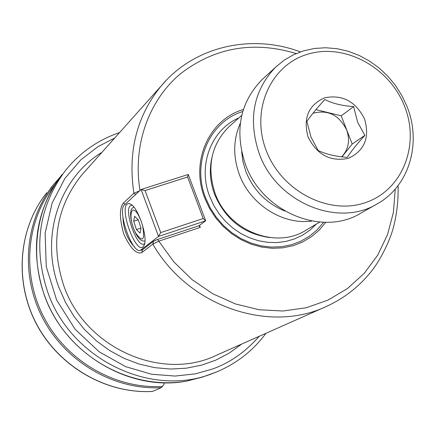 <?xml version="1.0" encoding="UTF-8"?>
<svg xmlns="http://www.w3.org/2000/svg" width="435" height="435" viewBox="0 0 435 435"><rect width="100%" height="100%" fill="white"/><g stroke="black" fill="none" stroke-linecap="round" stroke-linejoin="round"><path stroke-width="0.65" d="M241.659 151.82L242.991 161.809L245.889 171.607C253.54 190.421 266.546 203.569 284.903 211.046M311.808 221.062C282.636 225.096 250.234 204.439 239.359 174.5C232.888 156.524 233.209 139.412 240.327 123.165M230.452 125.394L228.843 126.824C211.116 144.877 206.533 167.051 215.102 193.352C228.157 230.909 276.024 249.788 306.202 230.066L319.692 222.095M243.377 109.495C209.148 119.386 190.138 161.396 204.678 197.941L209.414 208.202L215.575 217.728L223.024 226.276L231.578 233.644L241.017 239.663L251.115 244.165L261.62 247.069L272.277 248.309L282.832 247.847L293.032 245.731L302.635 241.996L311.422 236.76L319.192 230.153L325.766 222.334M242.746 111.545C209.648 121.566 191.487 162.391 205.592 197.854L210.192 207.838L216.184 217.114L223.416 225.444L231.714 232.638L240.881 238.521L250.69 242.953L260.902 245.829L271.277 247.096L281.559 246.727L291.504 244.742L300.895 241.197L309.497 236.189L317.131 229.838L323.624 222.307M265.943 333.302C253.154 350.588 236.732 363.453 216.679 371.892L202.563 377.058L186.381 381.18C137.128 389.57 82.481 363.725 55.207 318.072C27.835 272.462 31.244 212.987 62.085 174.506C35.626 209.839 29.645 249.891 44.152 294.674C64.347 353.34 129.211 392.033 186.599 381.136M140.445 250.332L142.506 249.799L153.555 241.213L157.568 239.478L198.974 225.749L200.269 227.391L158.824 241.159L152.826 244.117L141.788 252.632C136.378 254.508 130.375 248.32 123.79 234.063C119.424 218.734 119.288 208.387 123.388 203.014L133.893 193.211L139.532 190.927M200.269 227.391L199.496 225.346M152.522 391.413C106.635 394.023 59.176 366.803 36.584 324.075C13.958 281.347 18.569 227.962 46.703 192.781C18.487 228.07 13.904 281.483 36.491 324.151C59.051 366.825 106.439 394.039 152.408 391.44L161.363 387.65L162.472 386.405C115.808 389.314 67.322 361.632 44.294 318.056C21.228 274.49 26.084 220.077 54.941 184.522M162.472 386.405L164.136 384.062L163.886 382.778M122.898 217.087C123.475 229.528 127.379 239.516 134.605 247.047M157.568 239.478L173.793 261.837L192.031 279.602L212.856 293.804L235.52 303.967L259.189 309.753L283.027 311.009L306.196 307.752L327.914 300.15L347.467 288.535L364.236 273.354L377.721 255.16L387.536 234.585L393.419 212.323L395.241 189.089M127.112 204.097L128.847 203.46L131.017 204.303C138.732 208.708 148.058 237.804 144.154 245.258L143.001 246.906C135.774 253.703 119.522 209.806 127.112 204.097M132.137 205.195L130.299 205.722C123.872 210.371 136.65 247.058 143.686 244.133L144.665 243.535M124.464 204.874C116.961 210.415 132.093 253.801 140.342 250.364L158.547 236.406L141.076 189.502L124.464 204.874M198.936 225.76L205.684 220.801L158.547 236.406L160.722 232.589L203.21 218.555L187.577 176.991L145.056 190.568L160.722 232.589M145.056 190.568L141.076 189.502L188.252 174.462L205.684 220.801L203.21 218.555M188.252 174.462L187.577 176.991M376.634 204.184L361.132 212.981C322.754 237.064 262.251 212.329 245.422 164.403C234.427 131.125 239.81 103.024 261.565 80.094L263.686 78.148M406.948 106.39C421.83 142.718 409.406 185.816 377.71 203.575C338.517 228.19 276.519 202.721 259.189 153.56C247.868 119.429 253.322 90.649 275.545 67.218L284.033 60.264L293.505 54.756L303.755 50.797L314.57 48.448L325.733 47.747L337.027 48.693L348.217 51.265L359.098 55.397L369.451 61.009L379.075 67.974L387.797 76.168L395.442 85.423L401.869 95.559L406.948 106.39M404.566 106.281C420.161 145.062 402.538 190.22 365.487 202.601C328.681 215.581 281.391 191.117 266.193 150.428C250.429 109.919 270.706 64.799 307.893 54.147C344.868 42.896 389.504 67.322 404.566 106.281M353.633 106.591C342.089 105.835 332.476 103.465 324.793 99.49C316.925 108.217 310.954 115.498 306.882 121.327L310.971 137.02L318.126 150.456C325.744 154.175 335.45 156.486 347.25 157.388C350.985 151.5 356.852 144.159 364.845 135.367L357.603 122.132L353.633 106.591L341.23 115.819L315.946 109.636M308.11 137.052C302.89 118.07 308.458 104.971 324.809 97.755C342.524 94.395 355.776 101.491 364.579 119.038C369.924 137.737 364.503 150.836 348.315 158.345C330.486 161.989 317.088 154.887 308.11 137.052M341.638 156.834C348.576 149.412 350.251 140.445 346.651 129.929C339.082 114.96 327.859 109.397 312.977 113.247M364.845 135.367L352.198 144.034L341.23 115.819M341.926 156.866L352.198 144.034M134.616 216.298L138.27 219.778L141.016 228.234L140.086 233.127L136.438 229.598L133.719 221.225L134.616 216.298M140.978 228.114L136.438 229.598M138.243 219.751L133.719 221.225M259.255 336.271C245.481 351.937 229.821 362.882 212.291 369.097L195.326 373.861L175.055 376.063L151.592 374.241L125.742 366.689L99.316 351.915L75.157 329.322L56.583 299.96L46.262 266.66L45.126 233.231L52.113 203.129L64.891 178.459L80.883 159.792L97.962 146.644L114.709 138.036M216.679 371.892L212.492 373.524C151.124 398.074 70.41 359.125 47.573 291.678C32.902 246.417 38.922 205.956 65.631 170.292L65.854 170.014M241.708 344.063L229.414 352.986L215.907 360.077L201.416 365.188L186.213 368.2L170.574 369.038L154.806 367.662L139.211 364.09L124.089 358.364L109.745 350.594L96.467 340.92L84.52 329.529L74.146 316.642L65.544 302.51L58.894 287.426C39.71 236.705 59.383 177.975 101.969 152.321M135.655 194.516L133.893 193.211C127.64 151.679 136.753 115.906 161.227 85.896L81.601 175.153C56.245 207.147 50.264 243.888 63.662 285.371C84.771 347.864 161.559 381.946 216.532 355.243L325.706 306.762M211.829 157.959C209.186 170.036 210.105 182.167 214.596 194.363C225.477 219.588 243.894 233.992 269.852 237.575M238.94 117.852C211.198 129.668 197.463 165.523 209.703 196.517L213.786 205.445L219.055 213.77L225.395 221.317L232.665 227.913L240.707 233.421L249.342 237.711L258.379 240.707L267.617 242.338L276.861 242.578L285.904 241.43L294.56 238.924L302.64 235.128L309.981 230.12L316.43 224.025M398.074 185.604C398.471 199.567 396.992 213.21 393.642 226.532C389.434 243.187 378.412 262.751 371.593 271.038C359.468 286.393 344.428 298.187 326.457 306.425L326.457 306.425C268.955 333.884 188.284 306.148 152.826 244.117L153.555 241.213M296.213 53.527C252.952 40.58 214.123 47.529 179.731 74.385C148.433 101.072 132.604 145.812 140.016 190.481M300.389 51.895C251.414 33.392 194.222 46.306 161.227 85.896L165.74 80.861M161.363 387.65C114.601 390.282 66.174 362.469 43.092 318.844C19.983 275.23 24.643 220.779 53.293 184.951L50.547 188.214M53.293 184.951L59.764 177.523L53.293 184.951M125.101 204.281L123.388 203.014M142.506 249.799L141.788 252.632M141.179 249.94L143.186 249.266M141.31 221.42L138.95 216.135C130.739 200.453 127.618 218.484 135.78 233.149C142.941 242.975 145.181 240.272 142.49 225.036M119.571 132.588C98.082 139.874 80.105 152.44 65.631 170.292M241.746 115.362L228.843 126.824M140.559 250.294L142.854 249.527M275.545 67.218L261.565 80.094M135.845 233.611C138.776 239.185 141.815 241.648 144.958 241.006M135.818 233.557C132.229 226.195 130.495 219.43 130.609 213.27C130.766 209.991 131.854 207.919 133.866 207.06"/></g></svg>
